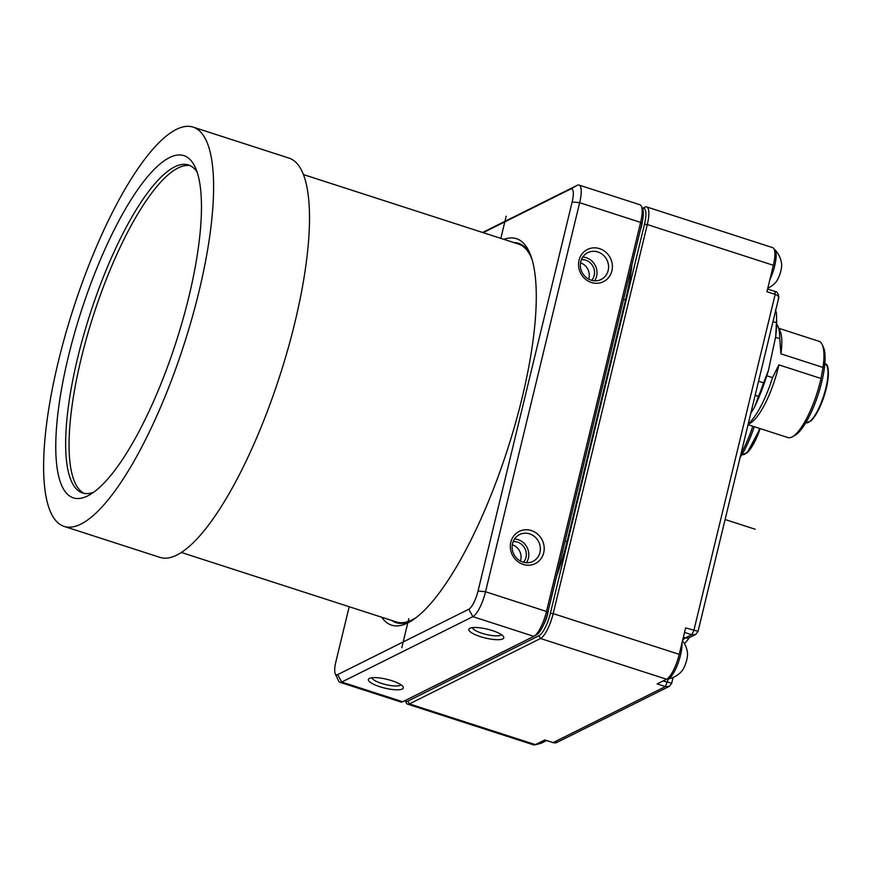 <?xml version="1.0" encoding="UTF-8"?>
<svg xmlns="http://www.w3.org/2000/svg" width="872" height="872" viewBox="0 0 872 872"><rect width="100%" height="100%" fill="white"/><g stroke="black" fill="none" stroke-linecap="round" stroke-linejoin="round"><path stroke-width="1.31" d="M681.98 642.926A21.353 5.919 107.9 0 1 677.806 663.941A21.353 5.919 107.9 0 1 667.679 679.026A23.773 23.773 0 0 0 681.675 671.287A11.238 3.117 -72.1 0 0 687.496 653.259A23.773 23.773 0 0 0 682.493 640.833M667.679 679.026A21.353 5.919 107.9 0 1 666.982 679.016M668.334 678.907L665.369 686.602L553.077 742.606L557.306 742.236L669.216 686.428L665.369 686.602L657.15 683.942L666.568 679.244A22.476 6.235 107.9 0 0 679.223 654.349L685.621 627.916L697.818 631.23M544.684 740.034L553.077 742.606L544.858 739.947L535.43 744.644A22.476 6.235 107.9 0 1 533.631 744.884L407.584 704.151A22.476 6.235 -72.1 0 0 409.382 703.911L540.52 638.511A22.476 6.235 -72.1 0 0 553.175 613.616L647.297 224.551A22.476 6.235 -72.1 0 0 646.675 206.926A22.476 6.235 -72.1 0 0 644.877 207.165L642.413 208.397M646.675 206.926L772.723 247.659A22.476 6.235 107.9 0 1 773.344 265.284L766.946 291.717L775.175 294.376L693.84 630.565L691.725 634.718L685.447 637.857L683.376 637.181M405.175 700.521L406.167 702.69A22.476 6.235 -72.1 0 0 407.584 704.151M663.025 681.01L671.462 683.114M682.634 640.255A24.351 6.758 -72.1 0 1 685.447 637.857A5.995 5.559 -116.5 0 0 689.49 637.574L695.573 634.543L691.725 634.718L684.531 632.396M778.129 299.26C779.285 297.178 778.304 295.553 775.175 294.376L775.066 291.433C778.565 291.412 779.23 298.704 778.62 298.289L698.014 631.47L695.573 634.543M752.798 426.212A50.576 14.028 107.9 0 1 741.091 453.418M754.258 426.68A48.331 13.407 107.9 0 1 740.099 457.538M755.152 395.332L758.477 396.411L754.705 406.81L750.792 413.35M758.564 381.228L763.589 382.852A78.306 21.713 107.9 0 1 761.103 389.719A78.306 21.713 107.9 0 1 758.477 396.411M772.995 321.561L776.462 322.673L775.677 336.614L768.483 370.251A73.477 20.383 107.9 0 1 762.15 389.195A73.477 20.383 107.9 0 1 754.705 406.81M763.589 382.852L768.483 370.251M775.208 312.405L776.374 312.776A78.306 21.713 107.9 0 1 776.527 316.1A78.306 21.713 107.9 0 1 776.462 322.673M776.374 312.776L775.437 309.909M776.527 316.1L776.636 320.111A73.477 20.383 107.9 0 1 775.677 336.614M775.524 337.29L779.732 338.652L780.92 353.836L823.048 367.45L821.01 378.481L778.881 364.867L772.527 377.62L766.804 375.767M776.636 324.144A54.696 15.173 107.9 0 1 777.846 326.117A54.696 15.173 107.9 0 1 779.732 338.652M772.527 377.62A54.696 15.173 107.9 0 1 748.231 423.912M748.122 424.37L750.302 423.138A50.576 14.028 -72.1 0 0 778.881 364.867M821.01 378.481A50.576 14.028 107.9 0 1 795.079 434.812A50.576 14.028 107.9 0 1 792.43 436.752A50.576 14.028 107.9 0 1 787.917 437.559L748.045 424.675M778.86 328.33L819.026 341.301A50.576 14.028 107.9 0 1 822.209 344.603A50.576 14.028 107.9 0 1 823.048 367.45M822.209 344.603L823.43 347.252A48.331 13.407 107.9 0 1 819.331 390.83A48.331 13.407 107.9 0 1 797.509 433.46A48.331 13.407 107.9 0 1 794.97 435.313L792.43 436.752M780.92 353.836A50.576 14.028 -72.1 0 0 780.08 330.978L777.846 326.117M769.812 279.868A21.353 5.919 -72.1 0 0 771.927 274.876A21.353 5.919 -72.1 0 0 774.805 249.73A21.353 5.919 -72.1 0 0 774.227 249.338M774.805 249.73A23.773 23.773 0 0 1 781.617 264.194A11.238 3.117 107.9 0 1 775.797 282.234A23.773 23.773 0 0 1 767.818 288.142M539.136 742.791A21.353 5.919 107.9 0 1 536.542 744.426A21.353 5.919 107.9 0 1 535.877 744.416M405.208 700.51A20.23 5.614 -72.1 0 0 407.845 701.132L538.983 635.732A20.23 5.614 -72.1 0 0 550.363 613.321L644.484 224.268A20.23 5.614 -72.1 0 0 642.479 208.539M514.96 645.771A95.539 26.498 107.9 0 1 514.382 646.108A95.539 26.498 107.9 0 1 513.488 646.588L434.354 686.046A95.539 26.498 107.9 0 1 432.937 686.678M631.938 264.696A95.539 26.498 107.9 0 1 626.085 297.592L567.258 540.749A95.539 26.498 107.9 0 1 556.619 576.032M642.304 221.739A11.619 3.216 107.9 0 1 641.596 225.706A11.619 3.216 107.9 0 1 640.397 229.75M548.161 610.978A11.619 3.216 107.9 0 1 547.474 614.76A11.619 3.216 107.9 0 1 543.856 624.188M349.192 606.716L335.851 661.892A16.481 4.567 -72.1 0 0 335.262 673.751L338.521 680.836A22.476 6.235 -72.1 0 0 339.938 682.296A22.476 6.235 -72.1 0 0 341.737 682.046L472.875 616.657A22.476 6.235 -72.1 0 0 485.53 591.75L579.651 202.696A22.476 6.235 -72.1 0 0 579.03 185.06L639.994 204.767A22.476 6.235 107.9 0 1 641.411 206.228L642.631 208.888A20.23 5.614 107.9 0 1 641.923 223.439L547.801 612.493A20.23 5.614 107.9 0 1 536.596 634.805A20.23 5.614 107.9 0 1 536.411 634.903M641.411 206.228A22.476 6.235 107.9 0 1 640.615 222.393L546.493 611.457A22.476 6.235 107.9 0 1 534.056 636.244A22.476 6.235 107.9 0 1 533.849 636.353L402.711 701.753A22.476 6.235 107.9 0 1 400.913 701.993L339.938 682.296M543.703 552.793A17.985 16.677 -116.5 0 1 523.167 564.402A17.985 16.677 -116.5 0 1 510.818 542.166A17.985 16.677 -116.5 0 1 531.353 530.568A17.985 16.677 -116.5 0 1 543.703 552.793M611.904 270.865A17.985 16.677 -116.5 0 1 591.369 282.474A17.985 16.677 -116.5 0 1 579.019 260.248A17.985 16.677 -116.5 0 1 599.554 248.64A17.985 16.677 -116.5 0 1 611.904 270.865M502.763 638.904A17.985 4.534 13.6 0 1 480.516 636.669A17.985 4.534 13.6 0 1 469.725 628.363A17.985 4.534 13.6 0 1 469.888 628.276A17.985 4.534 13.6 0 1 487.622 629.246A17.985 4.534 13.6 0 1 503.482 636.527A17.985 4.534 13.6 0 1 502.763 638.904M402.275 689.022A17.985 4.534 13.6 0 1 380.029 686.787A17.985 4.534 13.6 0 1 369.238 678.471A17.985 4.534 13.6 0 1 369.39 678.394A17.985 4.534 13.6 0 1 387.135 679.364A17.985 4.534 13.6 0 1 402.984 686.646A17.985 4.534 13.6 0 1 402.275 689.022M579.03 185.06A22.476 6.235 -72.1 0 0 577.231 185.311L482.63 232.475M335.262 673.751A16.481 4.567 -72.1 0 0 337.627 674.645L468.765 609.245A16.481 4.567 -72.1 0 0 478.041 590.976L572.163 201.923A16.481 4.567 -72.1 0 0 570.386 189.17L483.186 232.661M503.853 239.342A203.067 56.309 107.9 0 1 529.26 251.899A203.067 56.309 107.9 0 1 522.088 397.959A203.067 56.309 107.9 0 1 409.687 621.91A203.067 56.309 107.9 0 1 381.729 617.234M530.241 254.21A199.317 55.274 -72.1 0 0 513.935 242.59M391.811 620.483A199.317 55.274 -72.1 0 0 411.835 620.613M416.173 617.55A198.565 55.067 107.9 0 1 412.249 619.785A198.565 55.067 107.9 0 1 396.368 621.965L181.332 552.467M303.456 174.574L518.491 244.073A198.565 55.067 107.9 0 1 531.975 259.224M176.776 555.093A209.803 58.184 107.9 0 1 160.001 557.382L64.092 526.394A209.803 58.184 107.9 0 1 65.204 335.426A209.803 58.184 107.9 0 1 176.351 129.405A209.803 58.184 -72.1 0 1 193.126 127.116L289.035 158.105A209.803 58.184 -72.1 0 1 287.923 349.073A209.803 58.184 -72.1 0 1 176.776 555.093M193.126 127.116A209.803 58.184 -72.1 0 1 192.025 318.084A209.803 58.184 -72.1 0 1 80.867 524.105A209.803 58.184 107.9 0 1 64.092 526.394M87.691 495.906A179.839 49.868 107.9 0 1 68.321 356.822A179.839 49.868 107.9 0 1 169.539 157.592A179.839 49.868 -72.1 0 1 195.252 167.337A179.839 49.868 -72.1 0 1 176.068 342.086A179.839 49.868 -72.1 0 1 89.358 495.013A179.839 49.868 -72.1 0 1 87.691 495.906M93.74 492.179A172.34 47.797 107.9 0 1 82.469 492.953A172.34 47.797 107.9 0 1 83.374 336.091A172.34 47.797 107.9 0 1 174.683 166.857A172.34 47.797 -72.1 0 1 188.461 164.971A172.34 47.797 -72.1 0 1 197.148 172.209M190.129 165.647A172.34 47.797 -72.1 0 0 178.106 167.969A172.34 47.797 107.9 0 0 87.68 334.096A172.34 47.797 107.9 0 0 84.213 493.399M501.411 634.642A14.988 3.771 13.6 0 1 500.702 635.197A14.988 3.771 13.6 0 1 484.723 634.086A14.988 3.771 13.6 0 1 472.428 627.622M400.924 684.749A14.988 3.771 13.6 0 1 400.215 685.316A14.988 3.771 13.6 0 1 384.236 684.204A14.988 3.771 13.6 0 1 371.93 677.74M539.953 552.412A14.988 13.898 -116.5 0 1 532.945 561.394A14.988 13.898 -116.5 0 1 517.587 559.083A14.988 13.898 -116.5 0 1 512.551 543.55A14.988 13.898 -116.5 0 1 519.57 534.569A14.988 13.898 -116.5 0 1 534.918 536.89A14.988 13.898 -116.5 0 1 539.953 552.412M526.394 562.745A14.988 13.898 63.5 0 0 528.399 558.178A14.988 13.898 63.5 0 0 514.556 538.994M513.183 541.588A12.361 11.467 -116.5 0 1 526.001 557.404A12.361 11.467 -116.5 0 1 523.494 562.277M520.431 561.056A12.361 11.467 63.5 0 0 520.726 560.031A12.361 11.467 63.5 0 0 512.311 544.771M608.166 270.484A14.988 13.898 -116.5 0 1 601.146 279.465A14.988 13.898 -116.5 0 1 585.799 277.154A14.988 13.898 -116.5 0 1 580.763 261.633A14.988 13.898 -116.5 0 1 587.772 252.651A14.988 13.898 -116.5 0 1 603.119 254.962A14.988 13.898 -116.5 0 1 608.166 270.484M594.606 280.817A14.988 13.898 63.5 0 0 596.601 276.25A14.988 13.898 63.5 0 0 582.758 257.066M581.384 259.66A12.361 11.467 -116.5 0 1 594.203 275.476A12.361 11.467 -116.5 0 1 591.707 280.348M588.633 279.127A12.361 11.467 63.5 0 0 588.927 278.103A12.361 11.467 63.5 0 0 580.523 262.843M506.207 216.147L500.833 238.361M408.815 618.684L401.807 647.667M755.25 529.26L725.101 519.516M538.983 635.732L540.52 638.511L666.568 679.244M535.43 744.644L409.382 703.911L407.845 701.132M679.223 654.349L553.175 613.616L550.363 613.321M644.484 224.268L647.297 224.551L773.344 265.284M759.599 428.414A30.945 8.578 107.9 0 1 746.508 452.895A30.945 8.578 107.9 0 1 742.127 454.574L741.996 454.53M742.127 454.574L747.13 452.786L760.122 428.577A30.193 8.371 107.9 0 1 747.326 452.448M805.935 422.757L810.949 420.958C817.653 413.928 822.972 402.232 826.896 385.86C829.261 371.341 828.618 364.006 824.977 363.864A30.945 8.578 107.9 0 1 825.501 389.457A30.945 8.578 107.9 0 1 810.328 421.078A30.945 8.578 107.9 0 1 805.935 422.757L805.804 422.713M827.125 366.338A30.193 8.371 107.9 0 1 824.945 393.392A30.193 8.371 107.9 0 1 811.134 420.62M644.877 207.165L642.468 208.528M434.354 686.046L435.564 685.37M514.698 645.901L513.488 646.588M623.545 299.379L625.497 300.012M567.051 541.621L565.1 540.989M547.801 612.493L546.493 611.457L485.53 591.75L478.041 590.976M572.163 201.923L579.651 202.696L640.615 222.393L641.923 223.439M468.765 609.245L472.875 616.657L533.849 636.353M402.711 701.753L341.737 682.046L337.627 674.645M577.231 185.311L570.386 189.17M557.306 742.225C556.707 742.868 555.202 743.009 552.772 742.639M669.216 686.428L671.658 683.354L673.086 677.468M767.6 289.024L775.066 291.433M767.84 289.101L767.938 288.087M689.49 637.574L684.553 643.907M536.542 744.426A23.773 23.773 0 0 0 546.21 740.524M536.596 634.805L534.056 636.244"/></g></svg>
